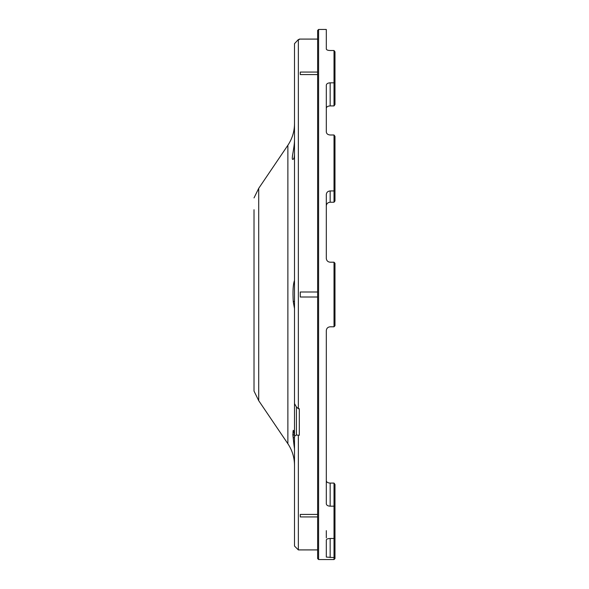 <?xml version="1.0" encoding="UTF-8"?>
<svg xmlns="http://www.w3.org/2000/svg" width="589" height="589" viewBox="0 0 589 589"><rect width="100%" height="100%" fill="white"/><g stroke="black" fill="none" stroke-linecap="round" stroke-linejoin="round"><path stroke-width="0.88" d="M294.5 139.998C294.434 148.7 290.664 160.716 293.123 159.302L293.359 159.126M293.602 158.816L293.123 159.302C293.933 158.89 294.397 157.153 294.5 154.09M294.5 308.592L293.27 301.752C292.652 291.503 293.064 284.391 294.5 280.408L294.5 287.572M293.27 430.323C292.652 432.009 293.064 438.238 294.5 449.002L292.836 434.608L293.484 430.397L294.5 434.91M292.284 157.69L292.586 154.811M294.5 308.96L294.5 43.652L298.358 39.544L294.5 43.652M318.597 527.103L318.597 29.45L317.633 30.414L317.633 558.586L318.597 559.55L318.597 527.103M293.27 437.583L294.5 437.855L294.5 443.532M294.5 449.002L294.5 454.73M317.633 39.088L299.322 39.088L299.322 39.544L298.358 39.544L298.358 408.744L296.429 406.962L294.5 403.62L294.5 294.5M294.5 403.62L294.5 546.055L298.358 549.912L298.358 435.212L299.322 435.212L299.322 408.744L298.358 408.744M298.358 435.212L296.429 435.006L296.429 406.962M294.5 436.235L296.429 435.006M317.633 297.003L300.28 297.003L300.28 291.997L317.633 291.997M317.633 74.567L300.28 74.567L300.28 72.064L317.633 72.064M317.633 516.936L300.28 516.936L300.28 514.433L317.633 514.433M300.28 74.567L300.28 72.064M300.28 516.936L300.28 514.433M258.718 400.675L287.874 443.738L287.874 145.262L258.718 188.325L258.718 400.675L254.021 391.096L254.021 209.728M334.015 527.103L334.015 506.179L334.979 505.988L334.979 537.212L334.015 538.479L334.015 527.103M334.979 505.988L334.979 484.438L334.015 483.083L334.015 506.179L330.164 506.179C327.823 506.047 326.534 505.266 326.306 503.838L326.306 330.628C326.534 328.301 327.823 327.028 330.164 326.799L334.015 326.799L334.015 262.201L330.164 262.201C327.823 261.972 326.534 260.699 326.306 258.372L326.335 258.873M334.979 537.212L334.979 556.73L334.015 557.577L334.015 538.479L330.164 538.479C327.823 538.574 326.534 539.068 326.306 539.958L326.306 557.076L334.015 557.577L334.015 559.55L318.597 559.55M334.015 559.55L334.979 558.586L334.979 556.73M334.979 484.438L334.015 483.083L330.164 483.083C327.823 482.951 326.534 482.17 326.306 480.742C326.534 482.17 327.823 482.951 330.164 483.083L330.164 506.179M334.979 325.724L334.015 326.799L334.979 325.724L334.979 263.276L334.015 262.201L334.979 263.276M334.979 136.339L334.015 134.991L334.979 136.339L334.979 190.424L334.015 190.939L334.015 134.991L330.164 134.991C327.823 134.8 326.534 133.784 326.306 131.929C326.534 133.784 327.823 134.8 330.164 134.991M334.979 51.788L334.015 50.521L334.979 51.788L334.979 83.012L334.015 82.821L334.015 50.521L330.164 50.521C327.823 50.426 326.534 49.932 326.306 49.042C326.534 49.932 327.823 50.426 330.164 50.521M334.979 83.012L334.979 104.562L334.015 105.917L334.015 82.821L330.164 82.821C327.823 82.953 326.534 83.734 326.306 85.162L326.306 131.929M334.979 190.424L334.979 200.974L334.015 202.233L334.015 190.939L330.164 190.939C327.823 191.145 326.534 192.331 326.306 194.495L326.306 258.372M326.306 530.637L326.306 537.867M330.164 190.939L330.164 202.233C327.823 202.439 326.534 203.632 326.306 205.797C326.534 203.632 327.823 202.439 330.164 202.233L334.015 202.233M330.164 82.821L330.164 105.917C327.823 106.049 326.534 106.83 326.306 108.258C326.534 106.83 327.823 106.049 330.164 105.917L334.015 105.917M326.306 330.628C326.534 328.301 327.823 327.028 330.164 326.799M326.306 49.042L326.306 29.45L318.597 29.45M293.27 301.752L294.5 301.229M292.836 434.608L294.5 435.168M330.164 557.577L330.164 538.479M287.874 145.262C292.24 138.717 294.448 131.516 294.5 123.646M287.874 443.738C292.24 450.283 294.448 457.484 294.5 465.354M317.633 549.912L298.358 549.912M258.718 188.325L254.021 197.904"/></g></svg>
